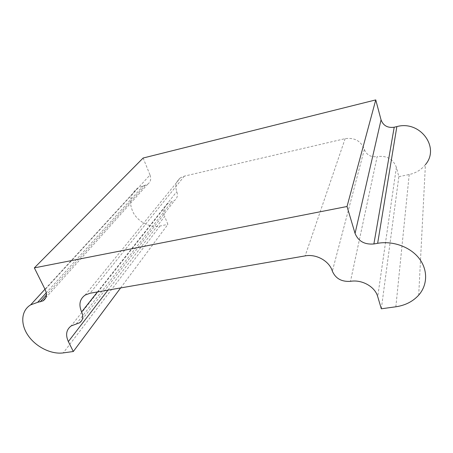 <?xml version="1.0" encoding="UTF-8"?>
<svg xmlns="http://www.w3.org/2000/svg" width="453" height="453" viewBox="0 0 453 453"><rect width="100%" height="100%" fill="white"/><g stroke="black" fill="none" stroke-linecap="round" stroke-linejoin="round"><path stroke-width="0.34" stroke-dasharray="2.27 1.7" d="M381.324 308.799L398.844 176.664L396.386 167.35C393.164 158.992 386.76 155.407 377.162 156.585L350.486 281.33M120.617 287.932L167.904 224.377L164.666 216.415L107.939 290.135M45.725 297.876L147.661 184.241L137.723 188.057C129.734 194.524 128.38 202.967 133.675 213.386C139.054 222.457 150.549 227.989 159.983 226.013L167.904 224.377M398.844 176.664L409.201 174.524C415.894 173.069 421.296 169.773 425.412 164.649L418.702 295.135M85.096 295.101L180.419 177.836L184.314 176.143L345.141 138.658C354.591 137.395 360.996 140.979 364.354 149.411C366.556 154.994 370.826 157.384 377.162 156.585M180.419 177.836C176.03 181.279 174.813 185.872 176.766 191.608C178.023 195.317 177.299 198.267 174.586 200.469L167.814 203.448C163.805 206.727 162.752 211.047 164.666 216.415M147.661 184.241C150.6 182.032 151.387 178.946 150.017 174.983L45.13 289.518M143.137 158.023L150.017 174.983M396.386 167.35L377.706 296.602M159.983 226.013L63.273 352.898M409.201 174.524L395.86 306.783M345.141 138.658L305.141 255.894M184.314 176.143L90.039 293.244M364.354 149.411L332.343 271.154M76.223 324.037L171.857 201.676M145.362 185.22L46.404 294.994M97.457 291.953L176.766 191.608M143.358 185.685L46.257 292.836M167.814 203.448L71.149 325.934M79.654 322.751L174.586 200.469M44.983 289.224L137.723 188.057"/><path stroke-width="0.68" d="M46.257 292.836L37.639 302.338L43.058 300.849C46.631 298.312 47.322 294.535 45.13 289.518L34.349 267.882L143.137 158.023L375.758 99.903L347.026 206.5L355.061 233.408C358.323 241.239 364.597 244.756 373.884 243.963L377.649 243.306C392.87 240.628 410.146 246.845 419.076 258.335C428.04 269.818 427.655 285.022 418.702 295.135C412.887 301.511 405.271 305.39 395.86 306.783L381.324 308.799L377.706 296.602C375.05 286.687 361.896 279.314 350.486 281.33C341.63 281.942 335.582 278.55 332.343 271.154C329.41 261.087 316.262 253.714 305.141 255.894L90.039 293.244L85.096 295.101C79.683 299.099 78.533 304.722 81.642 311.964C83.635 316.636 82.973 320.231 79.654 322.751L71.149 325.934C66.28 329.671 65.345 334.886 68.352 341.573L73.324 351.505L120.617 287.932M73.324 351.505L63.273 352.898C51.336 354.574 36.064 347.043 28.188 335.628C20.226 324.252 21.053 310.628 30.617 304.886L44.983 289.224M425.412 164.649C440.293 147.576 420.118 120.085 396.856 126.602L394.201 127.219C387.649 128.125 383.266 125.674 381.052 119.864L375.758 99.903M347.026 206.5L34.349 267.882M37.639 302.338L30.617 304.886M394.201 127.219L373.884 243.963M396.856 126.602L377.649 243.306M381.052 119.864L355.061 233.408M107.939 290.135L68.352 341.573M46.404 294.994L40.181 301.902M81.642 311.964L97.457 291.953M43.058 300.849L45.725 297.876"/></g></svg>
